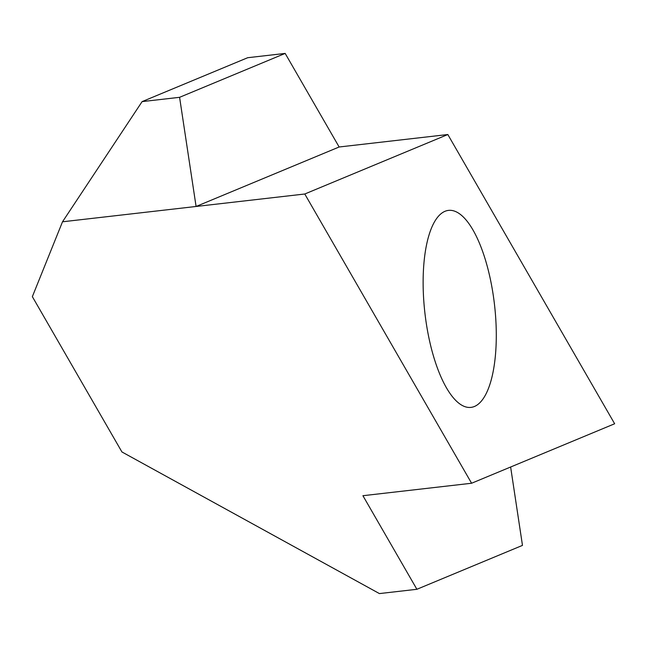 <?xml version="1.0" encoding="UTF-8"?>
<svg xmlns="http://www.w3.org/2000/svg" width="647" height="647" viewBox="0 0 647 647"><rect width="100%" height="100%" fill="white"/><g stroke="black" fill="none" stroke-linecap="round" stroke-linejoin="round"><path stroke-width="0.97" d="M614.65 423.761L471.598 483.244L304.769 194.003L447.821 134.527L614.65 423.761M474.469 406.47A99.137 35.043 83.5 0 0 493.912 299.917A99.137 35.043 83.5 0 0 448.411 210.396A99.137 35.043 83.5 0 0 424.893 312.881A99.137 35.043 83.5 0 0 471.008 407.375A99.137 35.043 83.5 0 0 474.469 406.47M471.598 483.244L362.918 495.707L416.894 589.288L379.417 593.582L121.927 451.954L32.35 296.649L62.508 221.792L304.769 194.003M179.583 97.317L196.09 206.474L339.141 146.99L285.165 53.418L179.583 97.317L142.105 101.611L62.508 221.792M142.105 101.611L247.696 57.712L285.165 53.418M416.894 589.288L522.477 545.389L510.629 467.013M447.821 134.527L339.141 146.99"/></g></svg>

